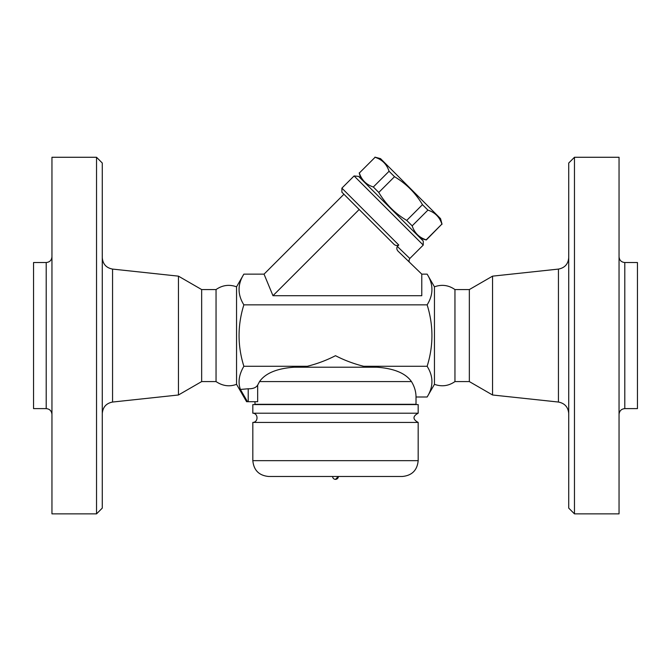 <?xml version="1.0" encoding="UTF-8"?>
<svg xmlns="http://www.w3.org/2000/svg" width="671" height="671" viewBox="0 0 671 671"><rect width="100%" height="100%" fill="white"/><g stroke="black" fill="none" stroke-linecap="round" stroke-linejoin="round"><path stroke-width="1.01" d="M46.207 408.614L33.55 408.614L33.55 262.529L46.207 262.529L46.207 408.614C49.671 408.975 51.592 410.895 51.952 414.368M51.952 513.86L51.952 157.274L96.532 157.274L96.532 513.86L51.952 513.86M96.532 513.86L102.277 508.115L102.277 163.028L96.532 157.274M102.277 413.487C102.839 407.096 106.27 403.288 112.56 402.046L178.444 394.993L178.444 276.15L112.56 269.088C106.228 267.888 102.806 264.072 102.277 257.656M178.444 394.993L201.661 381.581L201.661 289.562L178.444 276.15M201.661 381.581L216.045 381.581L216.045 289.562L201.661 289.562M216.045 289.562C222.411 285.125 229.247 284.21 236.553 286.811L236.553 384.332L246.584 401.711L247.473 401.711L246.584 401.711M216.045 381.581C222.671 386.026 229.507 386.941 236.553 384.332M454.955 381.581L454.955 289.562L469.339 289.562L469.339 381.581L454.955 381.581C448.589 386.01 441.753 386.924 434.447 384.332L427.133 396.997C433.533 386.764 433.533 376.523 427.133 366.282C433.533 345.808 433.533 325.334 427.133 304.852C433.533 294.619 433.533 284.378 427.133 274.137L421.774 274.137L421.774 295.71L272.971 295.71L264.038 274.137L243.867 274.137C237.467 284.378 237.467 294.619 243.867 304.852C237.467 325.334 237.467 345.808 243.867 366.282C238.977 374.619 237.828 382.336 240.411 389.44L247.473 401.711L248.211 401.711L248.211 388.769C252.933 388.903 256.087 387.679 257.664 385.104L259.534 381.581L257.664 385.104L257.664 401.711L248.211 401.711M409.847 262.596C408.782 261.606 408.773 260.239 409.822 258.494L397.341 246.433C396.393 248.27 396.746 249.964 398.406 251.508L421.774 274.137M397.341 246.433L398.759 245.016L341.891 188.148L354.095 175.945L423.233 245.083L409.822 258.494M423.233 245.083L423.233 241.015L358.624 176.406L354.095 175.945M420.692 238.473L426.303 239.975L441.895 224.089C439.597 217.069 434.942 212.405 427.913 210.115L422.47 204.663C415.508 192.98 406.19 183.661 394.514 176.708L389.063 171.264C386.764 164.236 382.109 159.581 375.089 157.282L359.346 173.017C361.644 180.046 366.299 184.701 373.328 186.999L378.771 192.451C385.724 204.127 395.043 213.445 406.727 220.407L412.179 225.85C414.477 232.879 419.132 237.534 426.152 239.832L426.303 239.975M359.346 173.017L375.089 157.282M374.938 157.14L380.549 158.641L440.537 218.629L442.038 224.24M426.152 239.832L441.895 224.089M412.179 225.85L427.913 210.115M406.727 220.407L422.47 204.663M378.771 192.451L394.514 176.708M373.328 186.999L389.063 171.264M264.038 274.137L343.929 194.246L341.891 192.216L393.424 243.741C395.018 245.527 396.796 245.947 398.759 245.016M272.971 295.71L359.178 209.495M427.133 304.852L243.867 304.852M434.447 384.332L434.447 286.811L427.133 274.137M469.339 381.581L492.556 394.993L492.556 276.15L558.44 269.088L558.44 402.046C564.73 403.288 568.161 407.096 568.723 413.487M492.556 394.993L558.44 402.046M568.723 163.028L568.723 508.115L574.468 513.86L574.468 157.274L568.723 163.028M574.468 513.86L619.048 513.86L619.048 157.274L574.468 157.274M619.048 414.368C619.408 410.895 621.329 408.975 624.793 408.614L624.793 262.529C621.312 262.176 619.392 260.264 619.048 256.775M624.793 408.614L637.45 408.614L637.45 262.529L624.793 262.529M411.466 381.581L259.534 381.581C265.372 373.244 276.905 368.454 294.133 367.205L376.867 367.205C394.095 368.454 405.628 373.244 411.466 381.581C414.485 386.571 416.003 391.713 416.02 396.997L427.133 396.997M398.473 371.768L395.907 370.753M254.98 401.711L254.98 404.303L416.02 404.303L416.02 396.997M240.411 389.44L248.211 388.769M294.133 367.205L307.326 366.282L243.867 366.282M376.867 367.205L374.527 367.205L376.867 367.205M307.326 366.282C317.274 363.783 326.668 360.252 335.5 355.697C344.332 360.26 353.726 363.783 363.674 366.282L374.527 367.205M252.824 404.588L418.176 404.588L418.176 413.21C412.598 416.272 412.598 419.341 418.176 422.42L252.824 422.42C258.461 422.285 258.36 413.311 252.824 413.21L252.824 404.588M252.824 413.21L418.176 413.21M268.643 476.477L402.357 476.477L268.643 476.477C259.031 475.546 253.764 470.27 252.824 460.667L252.824 422.42M338.377 476.477L335.5 479.354A2.877 2.877 0 0 0 338.377 476.477M427.133 366.282L363.674 366.282M112.56 402.046L112.56 269.088M252.824 460.667L418.176 460.667L418.176 422.42M46.207 262.529C49.688 262.176 51.608 260.264 51.952 256.775M236.553 286.811L243.867 274.137M360.704 178.486L359.203 172.875M341.891 188.148L341.891 192.216M434.447 286.811C441.753 284.21 448.589 285.125 454.955 289.562M469.339 289.562L492.556 276.15M558.44 269.088C564.772 267.888 568.194 264.072 568.723 257.656M418.176 460.667C417.236 470.27 411.969 475.538 402.357 476.477M332.623 476.477A2.877 2.877 0 0 0 335.5 479.354"/></g></svg>
